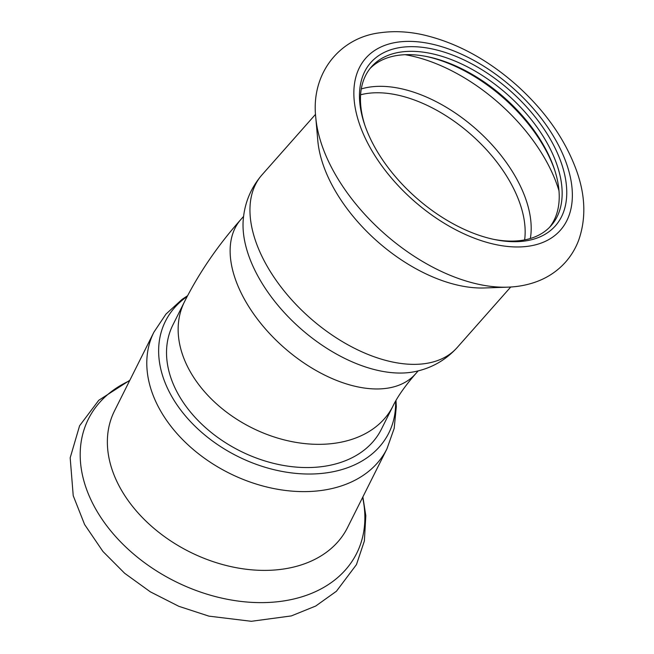 <?xml version="1.0" encoding="UTF-8"?>
<svg xmlns="http://www.w3.org/2000/svg" width="654" height="654" viewBox="0 0 654 654"><rect width="100%" height="100%" fill="white"/><g stroke="black" fill="none" stroke-linecap="round" stroke-linejoin="round"><path stroke-width="0.98" d="M184.51 301.715L172.893 324.932A116.567 82.625 26.6 0 0 170.947 378.004A116.567 82.625 26.6 0 0 273.969 463.449A116.567 82.625 26.6 0 0 381.364 429.277L392.98 406.069C397.33 396.978 404.834 386.269 415.486 373.941A116.567 67.362 41.5 0 1 320.771 373.099A116.567 67.362 41.5 0 1 235.146 278.547A116.567 67.362 41.5 0 1 240.868 219.482C217.986 245.225 199.2 272.636 184.51 301.715A116.567 82.625 26.6 0 0 182.572 354.787A116.567 82.625 26.6 0 0 285.585 440.232A116.567 82.625 26.6 0 0 392.98 406.069M549.597 227.265A119.895 69.291 41.5 0 0 554.298 168.863A119.895 69.291 41.5 0 0 427.479 56.685A119.895 69.291 41.5 0 0 370.09 68.474M493.525 239.315A119.895 69.291 41.5 0 0 551.109 225.655A119.895 69.291 41.5 0 0 507.218 94.323A119.895 69.291 41.5 0 0 371.505 66.773A119.895 69.291 41.5 0 0 364.973 125.601M554.715 170.138A123.222 71.212 41.5 0 0 426.163 56.424M457.154 347.568A130.301 75.3 41.5 0 1 394.174 362.341A130.301 75.3 41.5 0 1 276.421 280.738A130.301 75.3 41.5 0 1 261.96 174.904C251.111 187.551 244.898 202.168 243.329 218.755A124.889 72.177 41.5 0 0 381.257 371.12A124.889 72.177 41.5 0 0 415.903 371.415C432.171 367.834 445.922 359.888 457.154 347.568L510.733 287.008M315.759 117.377L317.787 140.496A130.301 75.3 41.5 0 0 461.708 285.994A130.301 75.3 41.5 0 0 484.491 287.964L507.692 287.155C518.058 286.82 527.843 284.94 537.048 281.506C548.142 277.321 557.584 270.919 565.383 262.295C571.13 255.82 575.553 248.495 578.643 240.312C586.025 219.213 585.51 196.502 577.098 172.19C565.759 140.128 545.42 110.959 516.08 84.693C486.65 58.86 455.413 42.183 422.37 34.654C407.834 31.523 393.912 30.869 380.62 32.7C340.105 37.245 310.764 73.003 315.759 117.377A150.019 86.696 41.5 0 0 481.458 284.891A150.019 86.696 41.5 0 0 507.692 287.155M495.846 239.797A123.222 71.212 41.5 0 0 561.533 163.606A123.222 71.212 41.5 0 0 430.831 48.658A123.222 71.212 41.5 0 0 364.531 124.301A123.222 71.212 41.5 0 0 494.865 239.601A123.222 71.212 41.5 0 0 495.846 239.797M395.596 401.172A124.889 88.527 -153.4 0 1 237.255 456.149A124.889 88.527 -153.4 0 1 187.208 296.45M153.903 332.175A130.301 92.361 -153.4 0 0 229.08 473.095A130.301 92.361 -153.4 0 0 386.947 448.824L347.511 527.598A130.301 92.361 -153.4 0 1 189.652 551.87A130.301 92.361 -153.4 0 1 114.475 410.957L153.903 332.175L165.953 314.108L182.049 299.409L187.6 295.706M558.998 190.829A140.283 81.071 41.5 0 0 405.112 54.699M530.345 238.506A119.821 69.242 41.5 0 0 476.284 129.288A119.821 69.242 41.5 0 0 361.278 88.952M524.631 239.904A117.393 67.844 41.5 0 0 471.362 134.855A117.393 67.844 41.5 0 0 360.591 94.797M497.612 244.964A129.884 75.063 41.5 0 0 535.634 111.319A129.884 75.063 41.5 0 0 356.078 76.256A129.884 75.063 41.5 0 0 497.612 244.964M362.627 497.408A150.019 106.34 -153.4 0 1 174.92 581.3A150.019 106.34 -153.4 0 1 129.582 380.767M243.59 216.409L240.868 219.482M418.2 370.867L415.486 373.941M261.96 174.904L315.539 114.336M386.947 448.824L394.19 428.354L396.308 406.657L395.989 400.485M362.872 496.926L365.823 515.687L364.376 540.972L356.455 564.606L336.418 591.257L315.719 606.037L291.324 615.921L251.34 621.3L208.904 616.133L178.779 606.291L150.306 591.813L124.661 573.288L102.915 551.445L84.603 524.516L73.223 495.699L70.182 457.816L79.592 425.77L98.762 400.289L129.827 380.276"/></g></svg>
